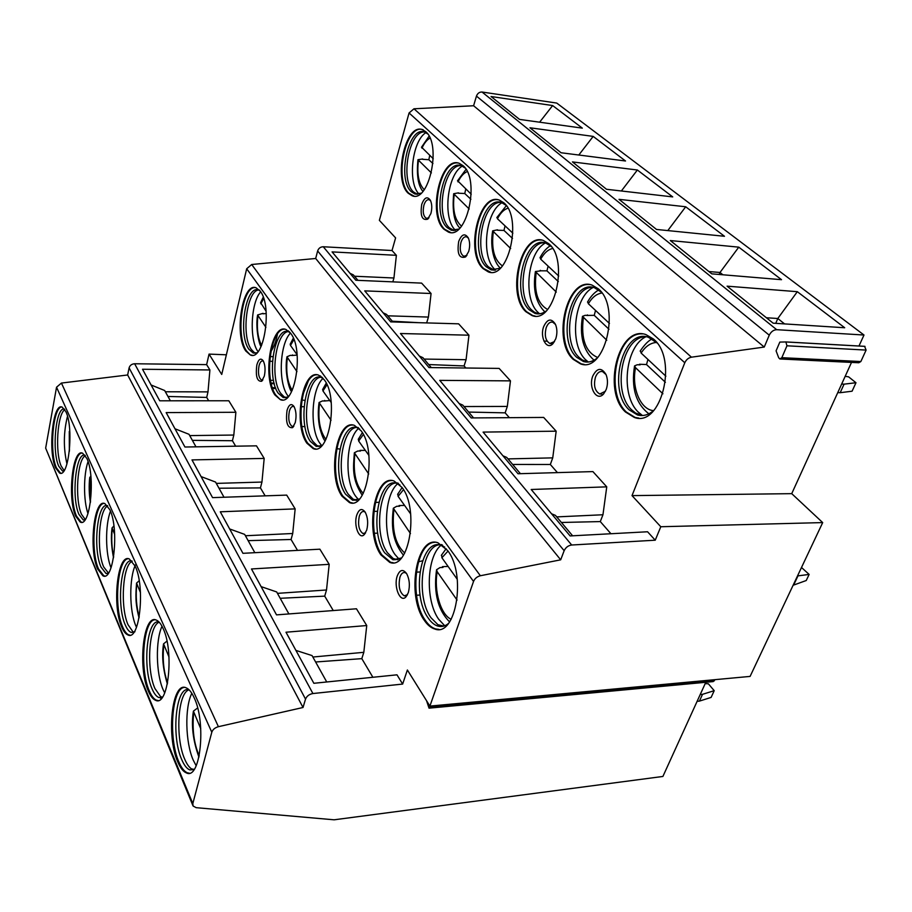 <?xml version="1.0" encoding="UTF-8"?>
<svg xmlns="http://www.w3.org/2000/svg" width="912" height="912" viewBox="0 0 912 912"><rect width="100%" height="100%" fill="white"/><g stroke="black" fill="none" stroke-linecap="round" stroke-linejoin="round"><path stroke-width="1.37" d="M192.785 805.319L45.657 448.111L56.544 387.212L61.435 383.063L127.657 374.98L129.094 367.889C129.892 365.347 131.727 363.968 134.634 363.763L206.636 364.629L209.053 354.107L226.37 354.802M270.112 356.546L272.939 356.66M858.967 346.036L863.995 335.023L556.73 103.067L482.049 92.032C479.416 91.941 477.557 93.298 476.452 96.113L473.602 105.746L413.98 108.79L409.066 112.963L379.369 220.351L395.603 237.884L392.023 250.526L396.378 255.326L393.938 278L392.833 281.865M822.692 522.587L660.79 526.737L655.238 540.2L571.687 545.011C568.222 545.513 565.714 547.417 564.152 550.711L560.686 559.82L480.362 575.746C477.067 576.612 474.799 578.516 473.533 581.457L429.905 706.093L750.097 676.408L822.692 522.587L791.73 493.654L851.512 362.417M785.699 341.92L864.576 346.321L866.104 350.083L860.86 361.528L858.808 362.759L780.421 358.997M45.657 448.111L192.82 803.586L193.07 806.003L196.183 807.679L334.088 819.808L662.899 776.454L705.797 682.279M714.94 679.668L713.207 681.583L429.438 708.122M660.79 526.737L632.016 495.615L684.787 362.759C686.223 359.681 688.435 357.823 691.433 357.185L764.245 347.062L769.261 335.183C771.05 331.683 773.524 329.859 776.682 329.688L863.995 335.023M396.378 255.326L332.071 251.894L355.828 280.258L421.629 283.119L431.068 293.504L364.732 290.871L390.724 321.879L458.622 323.828L468.95 335.194L400.471 333.518L429.005 367.57L499.126 368.402L510.469 380.874L439.744 380.372L471.219 417.935L543.677 417.434L556.172 431.182L483.086 432.094L518.005 473.75L592.903 471.595L606.754 486.848L531.194 489.493L570.125 535.937L647.566 531.764L655.238 540.2M610.937 533.737L600.301 521.584L561.416 522.473M606.754 486.848L602.957 514.756L600.301 521.584M557.449 472.621L550.335 464.493L512.669 464.459M556.172 431.182L552.74 457.87L550.335 464.493M509.352 417.673L505.145 412.851L468.643 412.076M510.469 380.874L507.323 406.433L505.145 412.851M465.884 368.003L464.071 365.94L428.697 364.549M468.95 335.194L466.078 359.704L464.071 365.94M431.068 293.504L428.423 317.068L426.656 322.916M653.459 339.013L645.901 334.579C618.61 324.661 601.852 390.746 625.495 412.019L634.319 417.445C661.132 427.853 678.505 359.18 653.459 339.013M598.329 288.819L592.059 285.103C567.378 275.834 551.589 340.016 573.124 359.282L580.454 363.842C604.679 373.624 621.106 307.059 598.329 288.819M548.705 243.652L543.449 240.506C521.048 231.83 506.171 294.188 525.871 311.699L532.015 315.552C554.006 324.763 569.487 260.205 548.705 243.652M503.812 202.772L499.366 200.104C478.948 191.965 464.938 252.578 483.018 268.55L488.216 271.844C508.269 280.497 522.85 217.854 503.812 202.772M462.988 165.619L459.192 163.316C440.519 155.69 427.329 214.628 443.973 229.243L448.419 232.07C466.75 240.221 480.487 179.402 462.988 165.619M425.722 131.681L422.45 129.698C405.316 122.527 392.89 179.858 408.257 193.276L412.087 195.727C428.914 203.41 441.853 144.324 425.722 131.681M606.206 389.504L603.573 393.961C596.767 401.953 588.149 387.395 592.789 376.04C597.075 367.707 601.498 367.217 606.047 374.57C607.882 379.358 607.939 384.34 606.206 389.504M555.75 338.854L552.82 343.801C546.641 350.482 539.63 337.235 543.643 326.701C547.394 318.744 551.338 317.957 555.465 324.33C557.266 328.844 557.357 333.678 555.75 338.854M468.7 251.473L465.519 256.967C459.169 258.848 456.889 253.661 458.702 241.441C461.677 234.122 464.869 232.936 468.278 237.872C469.954 241.851 470.09 246.377 468.7 251.473M430.897 213.522L427.694 219.176C422.039 220.693 420.056 215.745 421.743 204.345C424.422 197.311 427.318 195.989 430.441 200.389C432.049 204.117 432.197 208.495 430.897 213.522M354.483 276.233L393.938 278M357.949 280.349L353.366 274.9L349.991 273.292M209.053 354.107L221.73 374.456L246.685 268.766L251.689 264.503L315.689 258.484L317.638 250.948C318.596 248.258 320.477 246.856 323.27 246.753L392.023 250.526M392.901 321.947L386.597 314.446L383.131 312.827M387.748 315.814L428.423 317.068M418.927 322.688L392.285 321.218M431.262 367.593L422.917 357.664L419.349 356.045M424.103 359.077L466.078 359.704M473.556 417.924L462.794 405.11L459.112 403.492M464.003 406.547L507.323 406.433M520.41 473.681L506.753 457.425L502.957 455.806M507.984 458.896L552.74 457.87M556.73 516.899L602.957 514.756M572.622 535.811L555.454 515.383L551.555 513.787M315.689 258.484L560.686 559.82M208.688 400.778L206.705 397.427L207.993 391.886L209.908 369.953L206.636 364.629M209.908 369.953L142.523 369.257L159.725 400.79L228.809 400.767L235.877 412.281L166.166 412.589L184.942 447.017L256.477 445.843L264.184 458.417L191.987 459.91L212.564 497.633L286.71 495.113L295.157 508.885L220.294 511.803L242.945 553.322L319.884 549.184L329.186 564.334L251.473 568.963L276.53 614.882L356.455 608.783L366.738 625.541L285.992 632.221L313.853 683.293L396.982 674.823L402.648 684.068L407.379 670.001L429.905 706.093M372.883 677.274L361.813 658.646L363.82 652.319L366.738 625.541M333.268 610.561L324.706 596.14L326.519 589.984L329.186 564.334M297.529 550.381L291.065 539.494L292.718 533.497L295.157 508.885M265.153 495.843L260.433 487.897L261.949 482.06L264.184 458.417M235.661 446.185L232.423 440.724L233.814 435.047L235.877 412.281M401.998 487.407L394.041 480.989C374.547 473.339 364.469 532.369 380.954 554.929L389.732 562.362C409.021 570.581 419.452 509.01 401.998 487.407M361.118 430.817L354.449 425.402C336.676 418.175 326.963 475.722 342.08 496.276L349.444 502.558C367.012 510.355 377.066 450.471 361.118 430.817M324.216 379.745L318.584 375.14C302.328 368.311 293.026 424.433 306.911 443.221L313.147 448.579C329.198 455.966 338.865 397.7 324.216 379.745M290.757 333.439L285.946 329.483C271.046 323.042 262.143 377.785 274.957 395.01L280.28 399.604C294.986 406.592 304.243 349.877 290.757 333.439M260.273 291.247L256.147 287.827C242.444 281.74 233.939 335.149 245.784 350.995L250.355 354.973C263.887 361.597 272.722 306.352 260.273 291.247M447.575 550.483L437.977 542.8C416.522 534.717 406.114 595.262 424.16 620.114C427.34 624.88 430.863 627.844 434.739 628.995C455.977 637.648 466.705 574.298 447.575 550.483M397.233 576.031C399.844 569.567 402.99 568.78 406.649 573.659C409.568 579.416 410.115 585.755 408.302 592.686L405.851 596.995C400.174 603.151 393.448 586.564 397.233 576.031M356.752 515.132C359.1 508.839 361.927 507.859 365.222 512.179C367.855 517.423 368.345 523.397 366.715 530.123L364.116 534.763C358.997 539.961 353.468 525.016 356.752 515.132M287.063 410.297C288.99 404.335 291.316 403.07 294.006 406.513C296.195 410.924 296.605 416.294 295.249 422.609L292.558 427.671C287.371 428.195 285.536 422.404 287.063 410.297M256.853 364.846C258.62 359.043 260.729 357.698 263.192 360.787C265.198 364.857 265.574 369.953 264.32 376.086L261.641 381.273C257.024 381.638 255.428 376.166 256.853 364.846M434.921 542.309C415.439 542.287 408.724 597.383 425.106 620.057C428.298 624.823 431.821 627.775 435.697 628.938L434.739 628.995M438.911 629.36L435.697 628.938M448.305 623.603C445.022 626.27 441.602 627.114 438.022 626.134C434.386 625.062 431.08 622.292 428.081 617.846C411.073 594.567 420.877 537.738 441.066 545.319L444.737 547.12M442.069 544.852L440.906 544.783C422.131 543.324 415.142 596.072 430.931 617.686L437.897 624.674L443.791 626.111M442.924 626.327L437.897 624.674M444.748 625.769L438.683 619.248C424.889 600.164 426.622 555.511 441.625 544.806M442.263 567.481L442.411 566.671L448.1 566.443M442.411 566.671L442.97 567.446L440.029 567.56L436.574 569.738C434.101 587.339 435.412 607.529 449.593 621.893M441.659 554.781L441.898 557.745L457.288 579.325M436.574 569.738L437.213 571.733L457.072 600.073M391.624 480.556C373.658 480.111 366.784 534.17 381.866 554.895L390.655 562.328L389.732 562.362M393.197 562.715L390.655 562.328M401.337 558.019L392.935 559.751L384.693 552.809C369.143 531.673 378.64 476.269 396.994 483.451L399.912 484.888M397.906 483.064L397.222 483.018C379.962 481.354 372.928 533.007 387.429 552.718L393.209 558.543L397.837 559.786M392.935 559.751L395.694 559.649L393.209 558.543M399.194 559.284L394.942 554.462C382.516 537.339 384.169 494.749 397.723 483.713M398.977 506.228L399.103 505.522L404.586 505.43M399.103 505.522L399.604 506.217L396.766 506.263L393.334 508.212C391.533 524.138 391.351 539.995 403.457 555.214M422.552 560.8L418.437 561.803M397.849 493.894L398.099 496.333L410.685 513.98M393.334 508.212L410.48 533.577M352.534 425.026C335.947 424.285 329.05 477.284 342.958 496.265L350.333 502.546L349.444 502.558M352.351 502.9L350.333 502.546M359.431 498.989L352.556 500.152L345.648 494.281C331.398 475.038 340.541 421.013 357.265 427.796L359.59 428.925M358.085 427.489L357.789 427.466C341.909 425.676 334.932 476.224 348.281 494.258L353.126 499.172L356.774 500.221M356.204 500.346L353.126 499.172M358.439 499.571L355.566 496.128C344.155 480.51 345.967 439.082 358.587 428.344M359.955 451.018L360.058 450.38L365.359 450.414M360.058 450.38L360.514 451.018L357.778 451.007L354.369 452.751C353.275 467.617 351.633 478.834 362.212 495.239M378.868 502.284L375.356 502.466M358.405 439.003L358.655 441.032L368.915 455.407M354.369 452.751L368.71 473.978M317.057 374.809C301.747 373.874 294.907 425.801 307.766 443.232L314.002 448.59L313.147 448.579M315.62 448.898L314.002 448.59M321.811 445.592L316.179 446.356L310.331 441.351C297.221 423.749 305.999 371.07 321.286 377.477L323.122 378.366M322.016 377.237C307.401 375.413 300.55 424.844 312.873 441.374L316.966 445.546L319.85 446.424M316.179 446.356L318.744 446.367L316.966 445.546M341.031 435.263L339.287 439.367M321.742 445.637L319.93 443.335C309.442 429.073 311.334 388.854 323.053 378.32M324.581 400.984L329.791 400.55M324.672 400.425L325.082 400.995L322.438 400.938L319.075 402.511C317.832 411.244 318.071 419.691 319.793 427.865C321.674 434.91 323.452 439.288 325.117 440.986M339.902 449.023L337.087 448.738M322.711 389.276L322.962 390.963L331.261 402.614M319.075 402.511L331.067 420.261M284.726 329.198C270.579 328.138 263.864 378.982 275.777 395.033L280.28 399.604M282.389 399.901L281.101 399.627M287.839 397.062L283.222 397.529L278.228 393.232C266.144 377.101 274.535 325.709 288.557 331.774L289.993 332.447M289.195 331.592C275.812 330.372 269.393 378.241 280.691 393.3L284.179 396.88L286.448 397.609M286.06 397.7L284.179 396.88M308.21 381.296L303.023 394.315M288.374 396.481L287.531 395.341C277.943 382.356 279.745 343.687 290.483 333.062M292.387 355.441L297.175 355.133M320.021 375.778L320.91 376.348M292.467 354.939L292.832 355.463L290.278 355.361L286.961 356.763C284.316 371.515 289.07 389.401 291.555 391.658M304.825 400.448L303.388 400.174M290.255 344.018L290.483 345.443L297.152 354.779M286.961 356.763L296.959 371.606M255.166 287.588C242.079 286.448 235.513 336.22 246.582 351.029L250.355 354.973M252.191 355.235L251.153 355.007M257.013 352.762L253.217 353.035L248.919 349.319C237.747 334.476 245.761 284.327 258.655 290.062L259.76 290.575M259.213 289.948C246.935 289.298 240.916 335.65 251.302 349.421L254.3 352.511L256.078 353.104M255.759 353.172L254.3 352.511M277.453 334.043C275.994 341.612 273.805 347.404 270.898 351.428M258.016 351.622L257.936 351.496C249.158 339.674 250.834 302.59 260.672 291.817M262.941 313.808L266.258 313.534M288.34 330.828L288.226 331.672M263.009 313.352L257.606 314.959C255.36 327.34 258.883 343.858 261.06 346.594M260.615 302.659L266.099 311.243M257.606 314.959L265.916 327.305M165.357 391.772L207.993 391.886M206.705 397.427L167.968 396.469M170.373 400.79L164.662 390.518L151.107 384.989M192.82 803.586L211.801 732.233C212.77 729.509 214.97 727.662 218.401 726.693L303.023 707.495L305.531 699.116C306.785 696.073 309.236 694.214 312.907 693.542L402.648 684.068M195.977 446.834L189.001 434.294L174.99 428.777M189.719 435.594L233.814 435.047M232.423 440.724L192.375 440.359M224.01 497.245L215.563 482.06L201.073 476.577M216.304 483.394L261.949 482.06M260.433 487.897L218.994 488.228M254.836 552.683L244.655 534.386L229.653 528.96M245.419 535.754L292.718 533.497M291.065 539.494L248.144 540.645M288.899 613.947L276.667 591.945L261.106 586.621M277.453 593.359L326.519 589.984M324.706 596.14L280.201 598.295M312.862 657.028L363.82 652.319M326.735 681.982L312.052 655.58L295.91 650.404M361.813 658.646L315.62 661.987M632.016 495.615L791.73 493.654M776.078 350.846L779.828 342.08L785.87 341.954L786.953 345.796L781.835 357.686L779.84 358.963L778.677 357.743L776.078 350.846M430.487 706.048L429.028 708.157L426.565 700.747M160.626 698.341L160.979 697.384M194.119 697.68C191.623 692.197 188.921 688.891 186.014 687.773C172.015 681.047 166.098 735.904 177.749 761.794C180.359 767.972 183.255 771.689 186.458 772.943C200.412 780.307 206.477 722.714 194.119 697.68M163.066 628.414C160.968 623.808 158.699 621.026 156.26 620.069C143.423 613.708 137.587 667.276 148.291 690.886C150.469 696.095 152.908 699.23 155.599 700.291C168.367 707.279 174.374 651.225 163.066 628.414M135.124 566.09L129.356 558.999C117.568 552.98 111.857 605.317 121.706 626.932C123.565 631.355 125.628 634.022 127.897 634.934C139.616 641.546 145.51 586.94 135.124 566.09M109.839 509.717L104.926 503.641C94.084 497.952 88.521 549.104 97.607 568.951L102.896 575.803C113.658 582.073 119.415 528.835 109.839 509.717M86.868 458.474L82.639 453.241C72.641 447.86 67.249 497.872 75.662 516.146L80.199 522.052C90.128 528.002 95.714 476.064 86.868 458.474M65.892 411.7L62.233 407.162C52.987 402.067 47.777 450.973 55.586 467.845L59.519 472.986C68.685 478.618 74.1 427.933 65.892 411.7M127.657 374.98L303.023 707.495M184.247 687.42C171.798 688.309 168.218 738.139 178.763 761.68C181.374 767.87 184.281 771.586 187.484 772.829L186.458 772.943M189.331 773.159L187.484 772.829M194.028 769.591L189.878 769.933C186.869 768.77 184.144 765.293 181.693 759.514C170.761 735.437 176.164 684.274 189.263 690.008M188.841 689.894C177.737 693.211 175.15 738.002 184.726 759.206C186.778 764.028 189.046 767.254 191.543 768.907L194.188 769.375M193.629 769.796L191.543 768.907M196.183 765.784L193.253 760.175C185.33 742.448 184.612 707.484 191.816 693.314M197.619 707.974L193.412 711.132L200.754 728.711M154.846 619.75C143.264 620.342 139.525 669.214 149.26 690.817C151.449 696.016 153.889 699.151 156.579 700.211L155.599 700.291M158.05 700.507L156.579 700.211M162.245 697.418L158.916 697.543C156.385 696.551 154.094 693.622 152.03 688.765C142.055 666.9 147.277 617.162 159.235 622.223M159.201 622.212C148.861 625.301 146.114 669.134 154.937 688.537L160.66 696.711L162.496 697.076M158.916 697.543L161.846 697.315L160.66 696.711M164.707 692.949L163.145 689.723C155.952 673.706 155.393 640.304 162.017 626.27M166.964 641.113L163.544 643.872L169.005 657.028M128.239 558.725C117.454 559.09 113.635 607.027 122.641 626.886C124.499 631.298 126.563 633.965 128.843 634.877L127.897 634.934M130.017 635.14L128.843 634.877M134.93 631.777L131.111 632.415C128.968 631.56 127.03 629.063 125.275 624.937C116.143 605.032 121.148 556.685 132.092 561.074M132.229 561.245C122.698 564.574 119.985 607.096 128.068 624.788L132.913 631.731L134.087 631.982M131.111 632.415L133.893 632.244L132.913 631.731M136.492 627.308L135.968 626.145C129.253 611.257 129.002 578.174 135.489 564.824M139.183 580.739L136.561 583.076L140.459 592.595M104.036 503.413C94.016 503.606 90.151 550.62 98.507 568.917L103.797 575.768L102.896 575.803M104.732 575.996L103.797 575.768M108.118 573.568L105.997 573.477L101.027 567.07C92.625 548.887 97.413 501.885 107.445 505.658M107.707 505.978C98.918 509.603 96.273 550.825 103.706 566.979L108.471 573.067M110.477 511.244C105.085 524.879 105.359 554.336 111.036 567.788M113.92 525.973L112.062 527.888L114.673 534.386M81.943 453.047C72.618 453.127 68.753 499.229 76.517 516.124L81.077 522.04L80.199 522.052M81.818 522.234L81.077 522.04M84.873 520.034L83.209 519.897L78.934 514.368C71.204 497.713 75.753 452.021 84.976 455.202M85.329 455.669C77.224 459.602 74.681 499.537 81.51 514.322L85.249 519.498M88.054 461.586C83.425 474.548 83.368 500.631 87.974 513.57M90.858 476.087L89.729 477.546L91.257 481.525M61.685 406.991C53.01 407.003 49.18 452.192 56.419 467.845L60.352 472.975L59.519 472.986M60.933 473.146L60.352 472.975M63.715 471.116L62.426 470.957L58.721 466.157C51.585 450.87 55.906 406.444 64.41 409.066M64.832 409.682C57.342 413.9 54.914 452.603 61.218 466.157L64.148 470.512M67.499 416.294C63.509 432.14 63.327 448.02 66.952 463.934M69.734 430.555L69.905 433.314M473.602 105.746L764.245 347.062M844.706 327.75L773.148 323.179L727.081 286.163L797.316 291.692L844.706 327.75M781.527 279.688L711.759 273.851L670.32 240.551L738.766 247.152L781.527 279.688M724.481 236.276L656.492 229.448L619.031 199.34L685.699 206.773L724.481 236.276M672.714 196.901L606.503 189.274L572.451 161.914L637.374 170.008L672.714 196.901M625.518 160.991L561.04 152.749L529.963 127.783L593.188 136.401L625.518 160.991M582.323 128.136L519.532 119.404L491.055 96.524L552.638 105.553L582.323 128.136M766.399 317.752L777.799 318.505L775.759 323.338M797.316 291.692L777.799 318.505L784.582 323.908M722.885 274.774L720.001 272.483L719.215 274.478M738.766 247.152L720.001 272.483L708.886 271.548M685.699 206.773L667.789 230.588M637.374 170.008L621.368 190.984M593.188 136.401L578.801 155.017M552.638 105.553L539.619 122.197M407.47 594.704L404.244 595.844C399.581 592.538 398.145 586.325 399.923 577.216C401.155 573.682 402.865 572.143 405.031 572.611L406.57 573.523M365.632 532.768L362.999 533.543C358.929 530.556 357.686 524.788 359.294 516.238C360.457 512.692 362.041 511.13 364.07 511.552L365.256 512.248M293.869 426.075L292.148 426.406C288.956 423.943 288.021 418.893 289.355 411.266C290.369 407.721 291.76 406.136 293.516 406.49L294.211 406.866M262.873 379.814L261.482 380.008C258.632 377.75 257.811 372.997 259.031 365.758C259.988 362.235 261.288 360.639 262.918 360.97L263.443 361.232M638.81 418.061L635.174 417.468L626.35 412.042C604.599 392.434 616.729 331.615 642.493 333.917M656.993 342.923L648.375 337.269C622.725 327.955 606.959 389.983 629.223 409.91L637.488 414.971C643.211 416.499 648.717 414.914 654.018 410.218M642.584 415.519L635.63 413.056L631.777 409.967C611.656 391.955 622.201 336.015 646.038 336.756M645.924 336.756C624.937 346.514 620.24 395.774 638.514 412.315L642.47 415.507M647.942 359.442L646.517 364.549L665.407 382.31M639.312 364.834L639.449 364.241L646.517 364.549M639.449 364.241L640.11 364.868L637.237 364.743L634.558 365.906C631.07 387.657 635.835 403.617 648.854 413.797M640.372 350.721L641.136 353.081L665.874 376.2M634.558 365.906L635.561 367.707L662.921 393.802M584.125 364.39L581.275 363.877L573.956 359.317C553.983 341.464 565.85 282.002 589.391 284.555M601.384 292.216L594.453 287.725C571.265 279.015 556.388 339.264 576.692 357.31L583.543 361.551C588.08 362.816 592.561 361.711 596.984 358.234M587.852 362.053L582.346 359.989L579.154 357.413C560.709 341.02 571.003 286.414 592.789 287.326M593.256 287.417C573.819 296.674 568.974 344.77 585.743 359.841L588.32 362.018M595.525 310.433L594.236 315.347L609.011 329.255M587.26 315.438L594.236 315.347M587.374 314.914L587.978 315.484L585.185 315.313L582.483 316.339C579.382 335.969 583.247 350.584 594.054 360.206M587.693 301.769L588.365 303.742L609.444 323.452M582.483 316.339L606.776 340.244M535.07 316.054L532.813 315.609L526.669 311.756C508.303 295.431 519.806 237.359 541.352 240.038M551.384 246.639L545.786 243.059C524.731 234.897 510.709 293.436 529.279 309.841L535.025 313.432C538.673 314.492 542.344 313.717 546.014 311.106M534.352 312.155L538.73 313.888L534.352 312.155L531.673 309.989C514.721 295.032 524.674 241.783 544.612 242.752M545.49 242.968C527.546 251.917 522.701 298.726 538.103 312.463L539.619 313.808M548.123 266.133L546.949 270.853L558.326 281.557M540.2 270.796L546.949 270.853M540.292 270.328L540.839 270.841L535.412 271.537C532.665 289.343 535.811 302.795 544.84 311.881M540.121 257.526L540.702 259.19L558.714 276.028M535.412 271.537L556.297 292.079M490.781 272.278L483.793 268.607C466.853 253.673 477.934 196.969 497.69 199.705M506.206 205.462L501.623 202.578C482.437 194.94 469.247 251.826 486.278 266.783L491.146 269.861L500.186 268.219M494.372 270.271L488.604 266.977C472.986 253.297 482.551 201.404 500.848 202.361M502.022 202.715C485.446 211.459 480.715 256.933 494.885 269.473L495.581 270.134M505.054 225.868L503.983 230.428L512.51 238.442M497.439 230.234L503.983 230.428M497.519 229.813L492.662 230.85C489.619 248.246 494.6 263.363 500.357 268.06M496.937 217.352L497.462 218.766L512.863 233.176M492.662 230.85L510.663 248.543M450.608 232.457L444.725 229.311C429.062 215.585 439.698 160.261 457.858 162.986M465.154 168.059L461.404 165.733C443.848 158.563 431.422 213.875 447.108 227.567L451.269 230.212L458.736 229.072M454.108 230.576L449.354 227.783C434.944 215.243 444.087 164.696 460.913 165.585M462.304 166.098C447.005 174.705 442.434 218.834 455.487 230.303L455.567 230.383M465.747 189.126L464.767 193.526L470.9 199.283M458.417 193.219L464.767 193.526M458.485 192.854L453.674 193.72C452.124 211.06 454.176 222.482 459.83 228.011M457.573 180.701L471.23 194.245M453.674 193.72L469.213 208.996M413.968 196.08L408.986 193.355C393.608 179.938 406.045 122.63 423.191 129.789M427.694 133.927L424.604 132.058C408.496 125.309 396.788 179.128 411.266 191.691L414.846 193.982L421.059 193.184M417.388 194.313L413.455 191.919C400.117 180.405 408.827 131.168 424.342 131.966M419.041 194.028C407.413 182.89 411.985 141.052 425.904 132.628M429.734 155.462L428.834 159.714L432.938 163.567M422.678 159.326L428.834 159.714M422.735 158.984L417.958 159.703C416.465 175.138 418.106 185.683 422.883 191.349M421.526 147.14L433.246 158.734M417.958 159.703L431.387 172.915M605.42 391.271L599.754 393.984C594.818 391.077 593.393 385.457 595.479 377.123C597.223 372.837 599.606 371.002 602.604 371.594L606.07 374.615M554.519 341.567L549.89 343.482C545.536 340.837 544.304 335.582 546.185 327.716C547.804 323.486 550.004 321.64 552.763 322.175L555.533 324.49M466.944 255.314L463.832 256.295C460.389 254.072 459.431 249.421 460.982 242.33C462.395 238.214 464.276 236.379 466.636 236.824L468.437 238.214M429.005 217.706L426.44 218.39C423.35 216.338 422.507 211.937 423.92 205.189C425.243 201.142 426.998 199.306 429.176 199.717L430.635 200.811M809.138 574.423L806.231 580.522L793.634 585.082L797.989 575.86L809.138 574.423L801.5 567.492M714.21 690.68L711.109 697.418L699.424 701.111L702.514 694.328L714.21 690.68L708.385 683.818L705.193 683.612M699.424 701.111L697.121 701.339M700.211 694.556L702.514 694.328M543.917 341.054L547.143 341.213M855.98 382.732L852.082 391.202L840.18 392.707L844.079 384.157L855.98 382.732L848.616 376.85L845.173 376.325M840.18 392.707L837.752 392.627M841.651 384.066L844.079 384.157M274.273 383.724L271.274 383.633M409.066 112.963L684.787 362.759M323.27 246.753L571.687 545.011M317.638 250.948L564.152 550.711M251.689 264.503L480.362 575.746M246.685 268.766L473.533 581.457M448.009 551.099L441.898 557.745M437.213 571.733C433.724 590.657 440.656 614.779 451.201 619.294M403.503 489.687L398.099 496.333M393.881 509.888C391.738 530.134 395.363 544.521 404.746 553.037M363.364 434.522L358.655 441.032M354.836 454.176C352.91 472.028 355.714 485.093 363.238 493.392M327.009 384.716L322.962 390.963M319.474 403.72C317.752 419.497 319.907 431.387 325.937 439.413M293.915 339.549L290.483 345.443M287.303 357.812C285.775 371.777 287.417 382.607 292.228 390.29M263.682 298.418L260.832 303.856M257.902 315.871C256.557 328.229 257.788 338.067 261.596 345.409M134.634 363.763L312.907 693.542M714.427 680.785L430.054 707.29M56.544 387.212L211.801 732.233M61.435 383.063L218.401 726.693M129.094 367.889L305.531 699.116M193.697 712.774C192.067 729.304 193.903 743.656 199.226 755.831M163.784 645.251C162.382 659.342 163.647 671.882 167.591 682.871M136.766 584.261C135.58 596.174 136.412 607.05 139.24 616.888M112.244 528.892C111.264 538.832 111.743 548.123 113.669 556.776M89.889 478.424L90.516 501.611M69.415 432.208L69.449 450.414M413.98 108.79L691.433 357.185M476.452 96.113L769.261 335.183M482.049 92.032L776.682 329.688M866.104 350.083L786.953 345.796M860.86 361.528L781.835 357.686M494.418 269.291L491.249 269.051M656.56 342.467C650.587 342.809 645.445 346.343 641.136 353.081M635.561 367.707C631.286 387.452 640.406 409.773 653.551 410.639M601.966 293.026C596.71 293.732 592.173 297.301 588.365 303.742M583.327 317.878C580.83 338.979 585.607 352.18 597.668 357.493M552.649 248.497C548.032 249.535 544.054 253.091 540.702 259.19M536.142 272.848C533.862 291.658 537.67 303.867 547.565 309.476M507.938 208.198C503.891 209.498 500.403 213.02 497.462 218.766M493.289 231.967C491.226 248.816 494.258 260.125 502.398 265.871M467.229 171.559C463.684 173.075 460.617 176.518 458.029 181.91M454.21 194.689C452.352 209.84 454.78 220.316 461.483 226.108M430.008 138.111C426.907 139.787 424.217 143.15 421.948 148.177M418.437 160.558C416.761 174.215 418.688 183.928 424.217 189.696M275.515 387.737L272.38 387.646M271.149 383.063L274.124 383.154M442.651 545.273L441.066 545.319M440.884 625.963L438.022 626.134M440.906 544.783L441.613 544.544M441.328 555.397L446.162 548.682M398.384 483.44L396.994 483.451M397.609 494.361L402.124 487.578M358.462 427.819L357.265 427.796M355.224 500.118L352.556 500.152M358.234 439.367L362.338 432.676M322.312 377.511L321.286 377.477M322.597 389.561L326.245 383.108M289.412 331.808L288.557 331.774M285.695 397.598L283.222 397.529M290.164 344.234L293.345 338.135M259.361 290.107L258.655 290.062M255.611 353.126L253.217 353.035M260.547 302.818L263.26 297.164M192.945 769.603L189.878 769.933M193.412 711.132C191.121 725.302 192.968 740.635 198.941 757.12M163.544 643.872C161.618 655.66 162.895 669.043 167.363 684.023M136.561 583.076C135.717 594.692 135.044 602.444 139.046 617.926M108.243 573.397L105.997 573.477M112.062 527.888C110.831 536.564 111.321 546.527 113.521 557.756M84.998 519.863L83.209 519.897M89.729 477.546C88.817 485.48 89.034 493.814 90.391 502.569M63.829 470.957L62.426 470.957M69.278 431.456L69.346 451.463M785.87 341.954L864.998 346.378M407.242 594.943L405.851 596.995M420.079 595.057L416.533 595.24M406.022 595.764L404.244 595.844M419.908 571.995L416.317 572.143M365.552 532.836L364.116 534.763M377.716 533.167L374.353 533.258M364.469 533.509L362.999 533.543M377.215 511.324L373.863 511.381M293.744 426.28L292.558 427.671M304.973 426.599L301.929 426.554M293.162 426.417L292.148 426.406M304.061 406.718L301.097 406.661M262.667 380.133L261.641 381.273M273.52 380.395L270.602 380.304M262.348 380.042L261.482 380.008M272.483 361.334L269.667 361.232M635.174 417.468L634.319 417.445M640.053 415.028L637.488 414.971M635.63 413.056L642.31 415.484M640.144 351.12C644.693 344.428 648.706 340.37 652.183 338.968M581.275 363.877L580.454 363.842M586.017 361.654L583.543 361.551M582.346 359.989L587.727 362.03M587.522 302.089C590.577 296.525 594.316 292.467 598.751 289.913M532.813 315.609L532.015 315.552M537.43 313.58L535.025 313.432M539.984 257.788C542.8 252.293 546.265 248.269 550.381 245.693M488.992 271.901L488.216 271.844M493.483 270.043L491.146 269.861M490.873 268.812L494.418 270.26M496.835 217.558L506.354 205.667M449.171 232.138L448.419 232.07M453.526 230.417L451.269 230.212M451.303 229.357L454.187 230.576M457.493 180.872L466.021 169.358M412.817 195.806L412.087 195.727M417.046 194.21L414.846 193.982M415.131 193.287L417.491 194.302M421.481 147.277L429.085 136.184M604.622 392.274L603.573 393.961M601.749 394.041L599.754 393.984M553.96 342.171L552.82 343.801M551.509 343.562L549.89 343.482M466.762 255.474L465.519 256.967M464.938 256.375L463.832 256.295M428.959 217.729L427.694 219.176M427.363 218.481L426.44 218.39M272.642 388.432L275.823 388.523"/></g></svg>
